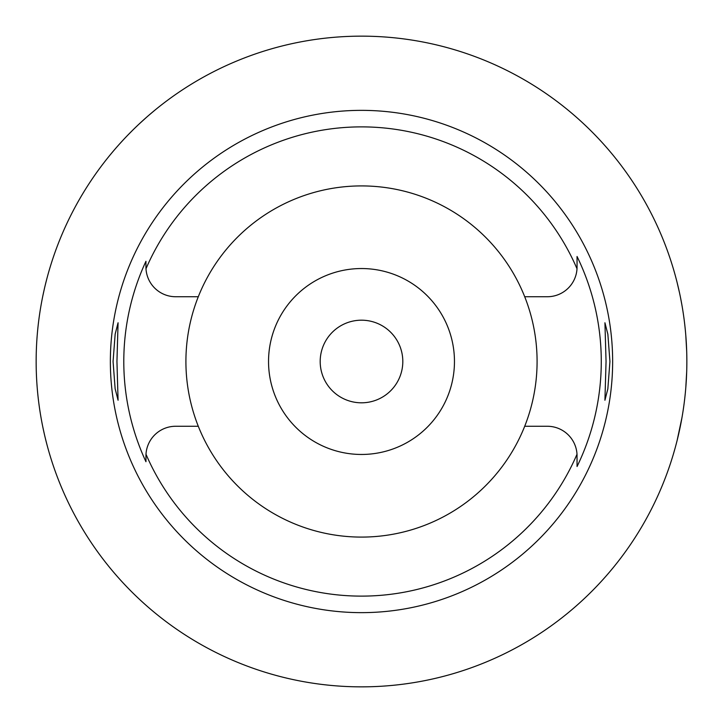 <?xml version="1.0" encoding="UTF-8"?>
<svg xmlns="http://www.w3.org/2000/svg" width="723" height="723" viewBox="0 0 723 723"><rect width="100%" height="100%" fill="white"/><g stroke="black" fill="none" stroke-linecap="round" stroke-linejoin="round"><path stroke-width="1.08" d="M198.292 296.737A175.59 175.59 0 0 0 361.5 537.09A175.59 175.59 0 0 0 524.708 296.737A175.59 175.59 0 0 0 198.292 296.737L175.689 296.737A29.742 29.742 0 0 1 145.992 268.757L145.947 266.995A29.742 29.742 0 0 0 145.992 268.757A234.614 234.614 0 0 1 577.008 268.757A29.742 29.742 0 0 0 577.053 266.995L577.008 268.757A29.742 29.742 0 0 1 547.311 296.737L524.708 296.737M145.947 460.858L145.947 461.708A237.713 237.713 0 0 1 145.947 261.292L145.947 265.522M524.708 426.263L547.311 426.263A29.742 29.742 0 0 1 577.008 454.243A234.614 234.614 0 0 1 145.992 454.243A29.742 29.742 0 0 0 145.947 456.005L145.947 457.731M198.292 426.263L175.689 426.263A29.742 29.742 0 0 0 145.992 454.243L145.947 461.708M145.947 266.995L145.947 261.292M361.5 110.357A251.143 251.143 0 0 0 110.357 361.5A251.143 251.143 0 0 0 361.5 612.643A251.143 251.143 0 0 0 612.643 361.5A251.143 251.143 0 0 0 361.5 110.357M116.945 361.5L118.075 322.765L115.165 334.089L113.068 361.5L115.138 388.757L118.075 400.235L116.945 361.5M577.053 456.005A29.742 29.742 0 0 0 577.008 454.243L577.053 466.516A239.774 239.774 0 0 0 577.053 256.484L577.053 266.995L577.053 256.484M609.932 361.5L607.862 334.243L604.925 322.765L606.055 361.5L604.925 400.235L607.835 388.911L609.932 361.5M577.053 465.955L577.053 457.849M361.5 454.46A92.96 92.96 0 0 0 454.46 361.5A92.96 92.96 0 0 0 361.5 268.54A92.96 92.96 0 0 0 268.54 361.5A92.96 92.96 0 0 0 361.5 454.46M361.5 402.81A41.31 41.31 0 0 0 402.81 361.5A41.31 41.31 0 0 0 361.5 320.19A41.31 41.31 0 0 0 320.19 361.5A41.31 41.31 0 0 0 361.5 402.81M673.285 268.54L673.709 269.959M673.737 270.059L675.047 274.65M677.044 282.232L679.43 292.417M680.587 297.984L681.888 304.907M683.624 315.779L684.112 319.349M685.775 335.029L686.687 351.17M361.5 36.15A325.35 325.35 0 0 1 686.85 361.5A325.35 325.35 0 0 1 361.5 686.85A325.35 325.35 0 0 1 36.15 361.5A325.35 325.35 0 0 1 361.5 36.15M686.687 371.83L685.793 387.655M684.175 403.145L683.895 405.278M681.988 417.56L677.126 440.443M675.092 448.179L673.285 454.46M46.814 278.87L45.287 284.943M44.401 288.685L42.928 295.454M42.955 427.7L44.419 434.406M45.287 438.066L46.814 444.13M110.14 154.93L112.472 152.128M112.652 151.911L113.882 150.456M114.315 149.95L116.737 147.149M117.596 146.182L118.355 145.323M119.783 143.732L123.479 139.693M127.917 135.02L133.159 129.733M133.981 128.929L138.012 125.052M139.331 123.823L146.534 117.28M148.468 115.59L154.93 110.14"/></g></svg>
